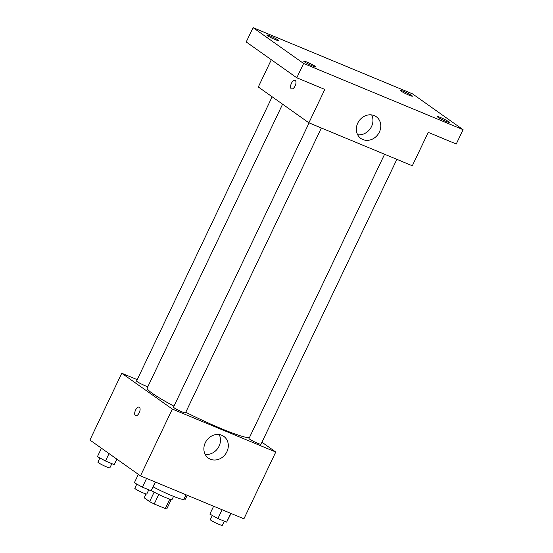 <?xml version="1.0" encoding="UTF-8"?>
<svg xmlns="http://www.w3.org/2000/svg" width="553" height="553" viewBox="0 0 553 553"><rect width="100%" height="100%" fill="white"/><g stroke="black" fill="none" stroke-linecap="round" stroke-linejoin="round"><path stroke-width="0.83" d="M169.778 499.131L165.278 508.566L154.225 503.977A12.615 1.189 25.5 0 1 149.621 501.619L144.215 497.79L146.047 493.953M165.278 508.566A12.615 1.189 25.5 0 0 166.861 508.774L171.278 499.518M173.538 496.38L172.073 499.456A13.272 1.251 -154.5 0 1 164.227 496.995A13.272 1.251 -154.5 0 1 151.315 490.546M158.746 494.486L154.225 503.977M154.142 492.142L149.621 501.619M153.236 486.93A23.897 2.26 25.5 0 0 183.928 499.255L186.064 494.79M261.942 442.22L275.774 452.022L243.921 518.811L140.483 475.87L89.911 440.043L121.771 373.247L137.22 379.662M282.597 104.192L147.209 388.04A57.132 5.399 25.5 0 0 173.967 406.172M185.767 412.275A57.132 5.399 25.5 0 0 249.396 437.686M275.774 452.022L172.342 409.075L121.771 373.247M309.086 122.897L173.49 407.181A6.636 0.629 25.5 0 0 179.207 410.603A6.636 0.629 25.5 0 0 185.469 412.891L321.362 127.999M272.145 96.789L136.57 381.024A6.636 0.629 25.5 0 0 140.967 383.803A6.636 0.629 25.5 0 0 147.845 386.706M396.867 159.347L260.975 444.246A6.636 0.629 -154.5 0 1 256.205 442.642A6.636 0.629 -154.5 0 1 249.597 439.151A6.636 0.629 -154.5 0 1 248.995 438.529L384.591 154.252M172.342 409.075L140.483 475.87M226.903 451.732A13.313 11.634 -54.7 0 1 208.398 458.112A13.313 11.634 -54.7 0 1 206.601 440.52A13.313 11.634 -54.7 0 1 223.792 436.379A13.313 11.634 -54.7 0 1 226.903 451.732M135.395 415.614A4.645 2.219 112.5 0 1 135.437 410.361A4.645 2.219 112.5 0 1 139.169 407.146A4.645 2.219 112.5 0 1 139.432 412.289A4.645 2.219 112.5 0 1 135.609 415.725A4.645 2.219 112.5 0 1 135.395 415.614M135.609 415.732A4.645 2.219 112.5 0 1 135.402 415.614A4.645 2.219 112.5 0 1 135.444 410.361A4.645 2.219 112.5 0 1 139.169 407.146M219.188 434.575A13.313 11.634 -54.7 0 1 219.064 446.181A13.313 11.634 -54.7 0 1 205.163 454.366M463.089 129.685L303.625 63.477L253.053 27.65L412.517 93.858L463.089 129.685L456.26 143.994L428.243 132.367L412.317 165.762L308.885 122.814L258.313 86.994L271.316 59.731M253.053 27.65L246.23 41.966L296.795 77.786L303.625 63.477M308.885 122.814L324.811 89.42L296.795 77.786M379.372 132.077A13.313 11.634 -54.7 0 1 360.867 138.457A13.313 11.634 -54.7 0 1 359.07 120.865A13.313 11.634 -54.7 0 1 376.261 116.724A13.313 11.634 -54.7 0 1 379.372 132.077M291.486 88.922A4.645 2.219 112.5 0 1 291.279 88.805A4.645 2.219 112.5 0 1 291.32 83.551A4.645 2.219 112.5 0 1 295.046 80.337A4.645 2.219 112.5 0 1 295.316 85.48A4.645 2.219 112.5 0 1 291.486 88.922A4.645 2.219 112.5 0 1 291.279 88.805A4.645 2.219 112.5 0 1 291.32 83.551A4.645 2.219 112.5 0 1 295.053 80.337M371.657 114.913A13.313 11.634 -54.7 0 1 371.533 126.526A13.313 11.634 -54.7 0 1 357.632 134.711M307.095 62.143A6.636 0.629 -154.5 0 1 315.715 66.865A6.636 0.629 -154.5 0 1 312.362 65.876A6.636 0.629 -154.5 0 1 303.735 61.148A6.636 0.629 -154.5 0 1 307.095 62.143M440.693 117.609A6.636 0.629 -154.5 0 1 449.319 122.337A6.636 0.629 -154.5 0 1 445.96 121.342A6.636 0.629 -154.5 0 1 437.34 116.621A6.636 0.629 -154.5 0 1 440.693 117.609M403.78 91.459A6.636 0.629 -154.5 0 1 412.407 96.181A6.636 0.629 -154.5 0 1 409.047 95.192A6.636 0.629 -154.5 0 1 400.42 90.464A6.636 0.629 -154.5 0 1 403.78 91.459M270.175 35.986A6.636 0.629 -154.5 0 1 278.802 40.715A6.636 0.629 -154.5 0 1 275.442 39.719A6.636 0.629 -154.5 0 1 266.822 34.998A6.636 0.629 -154.5 0 1 270.175 35.986M231.036 513.467L226.619 522.143L217.91 518.527L209.87 514.103L213.624 506.237M230.801 513.371L226.619 522.143M222.092 509.755L217.91 518.527M212.311 515.444L210.313 519.633A6.636 0.629 25.5 0 0 216.029 523.062A6.636 0.629 25.5 0 0 222.292 525.35L224.283 521.175M155.531 482.119L151.114 490.794L142.404 487.179L134.358 482.755L138.361 474.363M155.296 482.022L151.114 490.794M146.586 478.4L142.404 487.179M136.798 484.096L134.801 488.285A6.636 0.629 25.5 0 0 140.524 491.707A6.636 0.629 25.5 0 0 146.787 494.002L148.778 489.827M184.066 498.979A6.636 0.629 25.5 0 0 185.373 499.2L187.246 495.281M117.042 459.26L114.194 464.638L105.485 461.022L97.446 456.605L101.448 448.213M116.828 459.114L114.194 464.638M109.031 453.584L105.485 461.022M99.886 457.946L97.888 462.135A6.636 0.629 25.5 0 0 103.611 465.557A6.636 0.629 25.5 0 0 109.867 467.845L111.858 463.67"/></g></svg>
